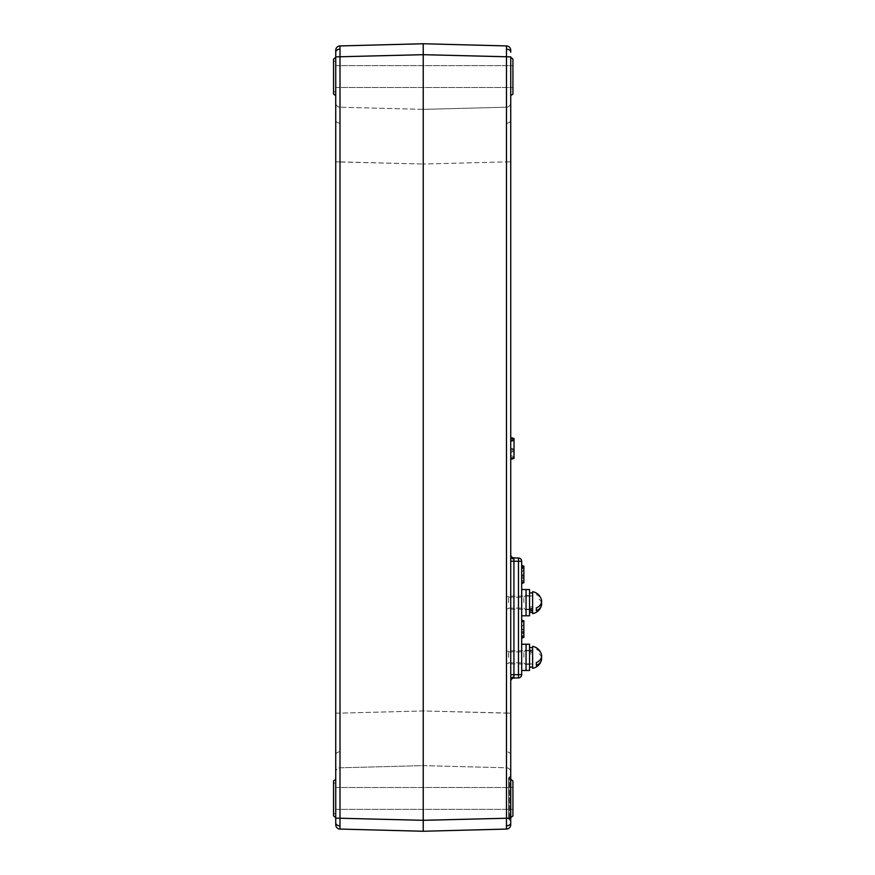 <?xml version="1.0" encoding="UTF-8"?>
<svg xmlns="http://www.w3.org/2000/svg" width="875" height="875" viewBox="0 0 875 875"><rect width="100%" height="100%" fill="white"/><g stroke="black" fill="none" stroke-linecap="round" stroke-linejoin="round"><path stroke-width="0.66" stroke-dasharray="4.38 3.28" d="M532.612 606.495L532.612 595.984L532.612 609.328L532.612 608.114L529.55 608.694L529.55 592.922L529.55 609.525L529.55 607.359L532.612 606.495L532.612 608.683L532.612 592.922L532.612 612.391L532.612 591.675M536.331 607.906L536.331 610.695M541.45 602.656A10.981 7.766 0 0 0 536.331 597.406M510.737 598.019L510.737 609.219L510.737 598.019M532.612 598.019L532.612 609.219L532.612 598.019M536.331 594.617A10.981 7.766 180 0 1 541.45 599.867M532.612 652.247L529.55 651.317L529.55 667.078L529.55 647.609L529.55 649.698L532.612 650.442L532.612 652.608L529.55 651.886L529.55 664.016L529.55 653.505L532.612 654.5L532.612 652.247L532.612 667.078L532.612 646.363M536.331 662.594L536.331 665.383M541.45 657.344A10.981 7.766 -0 0 0 536.331 652.094M510.737 652.706L510.737 663.906L510.737 652.706M532.612 652.706L532.612 663.906L532.612 652.706M536.331 649.305A10.981 7.766 180 0 1 541.45 654.555M529.55 589.531L529.55 615.781M526.05 602.656L526.05 615.781L526.05 602.656M529.55 644.219L529.55 670.469M526.05 657.344L526.05 670.469L526.05 657.344M532.612 652.608L532.612 654.5M532.612 650.442L532.612 647.609M529.55 649.698L529.55 651.886M529.55 651.317L529.55 653.505M529.55 607.359L529.55 608.694M532.612 612.391L532.612 610.422M532.612 610.302L532.612 608.114M510.519 786.505L510.737 779.975L510.737 786.505M510.519 785.444L510.519 780.062L510.737 785.444M510.519 814.691L510.519 811.781L510.737 814.691M510.737 819.438L510.737 774.364L510.737 819.438L509.644 819.438L509.644 777.875L509.644 819.438L510.737 819.438M510.519 781.091L510.519 786.625L510.737 781.091M510.737 777.875L509.644 777.875L510.737 777.875M510.519 816.102L510.519 811.781L510.737 816.102M510.519 813.028L510.519 817.25L510.737 813.028M510.519 814.964L510.519 811.781L510.737 814.964M510.519 813.312L510.519 811.967L510.519 813.312M510.519 816.255L510.519 813.783L510.737 816.255M510.519 812.952L510.519 817.25L510.737 812.952M510.519 815.784L510.519 812.831L510.737 815.784M510.519 814.275L510.519 816.233L510.737 814.275M510.519 814.866L510.519 817.141L510.737 814.866M510.519 780.664L510.519 786.625L510.737 780.664M510.519 785.455L510.737 780.062L510.519 785.455M510.519 784.7L510.519 782.786L510.737 784.7M510.519 784.875L510.519 779.975L510.737 784.875M510.519 780.981L510.519 786.712L510.737 780.981M510.519 780.062L510.737 786.625L510.519 780.062M508.55 657.344L508.55 651.219L508.55 657.344M506.362 657.344L506.362 651.219L506.362 657.344M523.862 657.344L523.862 651.875L523.862 657.344M521.675 657.344L521.675 670.469L521.675 657.344M508.55 602.656L508.55 596.531L508.55 602.656M506.362 602.656L506.362 596.531L506.362 602.656M523.862 602.656L523.862 597.188L523.862 602.656M521.675 602.656L521.675 615.781L521.675 602.656M523.862 579.009L523.862 566.136L521.675 565.469L521.675 583.406L521.675 565.469L523.862 566.136L523.862 579.009L521.675 576.833L521.675 567.011L521.675 583.406L521.675 576.614L521.675 578.156L521.675 576.855L523.862 576.461L523.862 566.136L523.862 567.011L523.862 566.136L521.675 565.469M523.862 582.739L521.675 583.406L523.862 582.739L523.862 569.866L523.862 576.461M335.737 76.562L335.737 57.422L335.737 76.562M335.737 57.422L333.55 59.062L333.55 94.062L333.55 61.25L333.55 94.062L335.737 95.703M335.737 798.438L335.737 779.297L335.737 798.438M335.737 779.297L333.55 780.938L333.55 815.938L333.55 783.125L333.55 815.938L335.737 817.578M514.019 456.619L514.019 438.506L510.737 437.5L510.737 459.375L510.737 437.5L510.737 459.375L510.737 437.5L514.019 438.506L514.019 439.381L514.019 438.506L510.737 437.5L514.019 438.506L514.019 456.619L514.019 452.812L514.019 456.619L510.737 455.613M510.737 57.422L510.737 76.562L510.737 57.422L510.737 76.562L510.737 57.422L512.925 59.062L512.925 94.062L512.925 76.562L512.925 94.062L510.737 95.703L510.737 76.562L510.737 95.703M510.737 779.297L510.737 798.438L510.737 779.297L510.737 798.438L510.737 779.297L512.925 780.938L512.925 815.938L512.925 798.438L512.925 815.938L510.737 817.578L510.737 798.438L510.737 817.578M335.737 754.884L335.737 772.177A4.375 4.375 0 0 1 340.003 767.802L339.948 751.8L340.003 767.802L423.237 765.625L506.483 767.802L506.483 713.136L506.483 767.802A4.375 4.375 0 0 1 510.737 772.177L510.737 754.884L510.737 772.177A4.375 4.375 0 0 0 506.483 767.802L423.237 765.625L423.237 164.041L423.237 765.625L340.003 767.802A4.375 4.375 0 0 0 335.737 772.177L335.737 754.884A4.375 3.095 0 0 1 339.948 751.8L340.003 713.136L339.948 751.8A4.375 3.095 180 0 0 335.737 754.884M335.737 120.116L335.737 161.864L335.737 120.116A4.375 3.095 0 0 0 339.948 123.2L340.003 161.864L339.948 123.2A4.375 3.095 180 0 1 335.737 120.116M340.003 107.198A4.375 4.375 0 0 1 335.737 102.823A4.375 4.375 0 0 0 340.003 107.198L423.237 109.375L506.483 107.198L506.527 123.2L506.483 107.198L423.237 109.375L423.237 164.041L423.237 109.375L340.003 107.198A4.375 4.375 0 0 1 335.737 102.823M339.948 825.869A4.375 3.095 0 0 1 335.737 822.773L335.737 824.698A4.375 4.375 0 0 0 340.003 829.073L340.003 45.927A4.375 4.375 0 0 0 335.737 50.302L335.737 818.136L423.237 820.312L423.237 54.688L510.737 56.864L510.737 818.136L509.425 818.125L509.425 819.875L509.425 818.125L508.55 818.125L508.55 778.739L508.55 818.125A2.188 2.188 0 0 0 509.425 819.875A2.188 2.188 0 0 1 508.55 818.125A2.188 2.188 0 0 0 509.425 819.875A2.188 2.188 0 0 1 508.55 818.125L509.425 818.125L509.425 776.989L509.425 818.125L510.737 818.125L510.737 824.698A4.375 4.375 0 0 1 506.483 829.073L506.527 825.869A4.375 3.095 180 0 0 510.737 822.773M510.737 674.756L510.737 561.181L510.737 674.756L513.931 674.756L513.931 557.9A3.281 3.281 0 0 1 510.737 554.619L510.737 556.533L510.737 554.619M513.898 677.086L513.931 674.756L518.481 674.647L518.481 677.917L513.931 678.037L513.898 677.086A3.281 2.319 180 0 0 510.737 679.405L510.737 681.319L510.737 679.405M510.737 561.181L510.737 556.533L510.737 561.181L518.481 561.291L518.481 558.02L513.931 557.9M510.737 120.116L510.737 102.823A4.375 4.375 0 0 1 506.483 107.198A4.375 4.375 0 0 0 510.737 102.823L510.737 120.116A4.375 3.095 180 0 1 506.527 123.2L506.483 161.864L506.527 123.2A4.375 3.095 0 0 0 510.737 120.116M506.527 49.131A4.375 3.095 180 0 1 510.737 52.227L510.737 50.302A4.375 4.375 0 0 0 506.483 45.927L506.527 825.869M335.737 713.136L335.737 161.864L335.737 713.136L340.003 713.136L335.737 713.136M514.019 458.369L514.019 452.812L510.737 452.812L510.737 450.931L510.737 452.812L514.019 452.812L514.019 439.381L514.019 458.369L510.737 459.375L514.019 458.369L514.019 440.256L510.737 441.262L514.019 440.256L514.019 438.506M506.483 45.927L423.237 43.75L423.237 54.688L335.737 56.864M510.737 818.136L423.237 820.312L423.237 831.25L340.003 829.073M523.862 633.697L523.862 621.698L523.862 636.552L521.675 636.552L521.675 620.156L521.675 638.094L521.675 626.73L521.675 636.552L523.862 636.552L523.862 637.427L523.862 620.823L523.862 633.697L521.675 631.52L521.675 620.156L521.675 637.656L521.675 631.542L523.862 631.061L523.862 629.573L523.862 634.003L521.675 632.395M523.862 621.698L523.862 620.823L523.862 621.698L521.675 621.698L523.862 621.698L521.675 621.698L523.862 621.698L523.862 634.003M521.675 637.416L523.862 637.044L523.862 624.553L523.862 636.989M523.862 624.553L521.675 626.73M523.862 569.866L521.675 572.042M518.481 558.02A3.281 3.281 0 0 1 521.675 561.291L521.675 674.647A3.281 3.281 0 0 1 518.481 677.917A3.281 3.281 0 0 0 521.675 674.647L518.481 674.647L518.481 561.291L521.675 561.291A3.281 3.281 0 0 0 518.481 558.02M513.931 678.037A3.281 3.281 0 0 0 510.737 681.319M423.237 43.75L340.003 45.927M521.675 637.208L523.862 636.727L523.862 631.061M514.019 440.256L510.737 441.262M508.55 778.739A2.188 2.188 0 0 1 509.425 776.989A2.188 2.188 0 0 0 508.55 778.739L509.425 778.739L508.55 778.739M509.425 776.989A3.281 3.281 0 0 0 510.737 774.364A3.281 3.281 0 0 1 509.425 776.989A3.281 3.281 0 0 0 510.737 774.364M510.737 822.5A3.281 3.281 0 0 0 509.425 819.875A3.281 3.281 0 0 1 510.737 822.5A3.281 3.281 0 0 0 509.425 819.875M333.55 798.438L333.55 783.125L333.55 798.438M333.55 76.562L333.55 61.25L333.55 76.562M523.862 567.886L521.675 568.553M523.862 578.156L521.675 578.156L523.862 578.156M335.737 161.864L340.003 161.864L340.003 713.136L423.237 710.959L510.737 713.136L506.483 713.136L506.483 161.864L423.237 164.041L506.483 161.864L506.483 713.136L423.237 710.959L340.003 713.136L340.003 161.864L423.237 164.041L335.737 161.864M339.948 49.131A4.375 3.095 0 0 0 335.737 52.227M513.898 558.852A3.281 2.319 180 0 1 510.737 556.533M510.737 161.864L506.483 161.864L510.737 161.864M510.737 754.884A4.375 3.095 180 0 0 506.527 751.8A4.375 3.095 0 0 1 510.737 754.884M510.737 102.823A4.375 4.375 0 0 1 506.483 107.198M523.862 621.206L521.675 620.834M523.862 636.552L521.675 636.552M523.862 581.864L521.675 581.864M523.862 567.011L521.675 567.011M523.862 566.519L521.675 566.147M523.862 582.356L521.675 582.728M514.019 438.998L510.737 438.561M514.019 439.381L510.737 439.381L514.019 439.381M514.019 457.494L510.737 457.494M514.019 457.877L510.737 458.314M523.862 629.836L521.675 629.355M514.019 450.45L510.737 451.073M514.019 439.928L510.737 440.552M510.737 778.739L509.425 778.739L510.737 778.739M523.862 567.536L521.675 567.93M510.737 609.219L532.612 609.219M510.737 596.094L532.612 596.094M510.737 663.906L532.612 663.906M510.737 650.781L532.612 650.781M529.55 595.656L526.05 595.656M529.55 609.656L526.05 609.656M529.55 650.344L526.05 650.344M529.55 664.344L526.05 664.344M529.55 664.016L532.612 664.016M529.55 650.672L532.612 650.672M532.612 595.984L529.55 595.984M532.612 609.328L529.55 609.328M506.362 651.219L508.55 651.219M508.55 651.875L523.862 651.875L526.05 649.688M506.362 596.531L508.55 596.531M508.55 597.188L523.862 597.188L526.05 595M521.675 580.322L523.862 580.989M333.55 91.875L335.737 91.875L333.55 91.875M333.55 813.75L335.737 813.75L333.55 813.75M335.737 65.625L512.925 65.625L335.737 65.625M335.737 787.5L512.925 787.5L335.737 787.5M523.862 637.427L521.675 638.094M523.862 620.823L521.675 620.156L523.862 620.823M335.737 809.375L512.925 809.375L335.737 809.375M335.737 87.5L512.925 87.5L335.737 87.5M523.862 629.573L521.675 628.906M514.019 451.938L510.737 450.931M333.55 783.125L335.737 783.125L333.55 783.125M333.55 61.25L335.737 61.25L333.55 61.25M523.862 577.281L521.675 576.614M508.55 608.125L523.862 608.125L526.05 610.312M506.362 608.781L508.55 608.781M508.55 662.812L523.862 662.812L526.05 665M506.362 663.469L508.55 663.469"/><path stroke-width="1.31" d="M532.612 613.637A11.156 11.156 0 0 0 541.45 605.445A10.981 7.766 0 0 1 536.331 610.695L536.331 607.906A10.981 7.766 180 0 0 541.45 599.867A11.156 11.156 0 0 0 532.612 591.675L532.612 613.637L532.612 612.391L529.55 612.391M541.45 605.445A10.981 7.766 0 0 0 541.45 602.656M532.612 668.325A11.156 11.156 0 0 0 541.45 660.133A10.981 7.766 -0 0 1 536.331 665.383L536.331 662.594A10.981 7.766 180 0 0 541.45 654.555A11.156 11.156 0 0 0 532.612 646.363L532.612 668.325L532.612 647.609L529.55 647.609M541.45 660.133A10.981 7.766 -0 0 0 541.45 657.344M521.675 615.781L526.05 615.781L526.05 602.656L526.05 615.781L529.55 615.781L529.55 589.531L526.05 589.531L526.05 602.656L526.05 589.531L521.675 589.531M521.675 670.469L526.05 670.469L526.05 657.344L526.05 670.469L529.55 670.469L529.55 644.219L526.05 644.219L526.05 657.344L526.05 644.219L521.675 644.219M532.612 608.683L529.55 609.525M532.612 610.422L529.55 610.947M340.003 829.073A4.375 4.375 0 0 1 335.737 824.698L335.737 56.864L423.237 54.688L423.237 43.75L340.003 45.927L340.003 829.073L423.237 831.25L423.237 54.688L510.737 56.864L510.737 824.698A4.375 4.375 0 0 1 506.483 829.073L423.237 831.25L506.483 829.073L506.483 45.927A4.375 4.375 0 0 1 510.737 50.302L510.737 52.227A4.375 3.095 0 0 0 506.527 49.131M335.737 95.703L333.55 94.062L333.55 59.062L335.737 57.422M335.737 817.578L333.55 815.938L333.55 780.938L335.737 779.297M510.737 95.703L512.925 94.062L512.925 59.062L510.737 57.422M510.737 817.578L512.925 815.938L512.925 780.938L510.737 779.297M335.737 56.864L335.737 50.302A4.375 4.375 0 0 1 340.003 45.927M510.737 818.136L423.237 820.312L335.737 818.136L335.737 822.773A4.375 3.095 180 0 0 339.948 825.869M510.737 554.619A3.281 3.281 0 0 0 513.931 557.9L513.931 678.037A3.281 3.281 0 0 0 510.737 681.319M513.931 557.9L518.481 558.02L518.481 561.291L510.737 561.181M423.237 43.75L506.483 45.927M510.737 674.756L518.481 674.647L518.481 677.917L513.931 678.037M521.675 621.698L523.862 621.698L523.862 620.823L523.862 637.044M518.481 558.02A3.281 3.281 0 0 1 521.675 561.291L521.675 674.647A3.281 3.281 0 0 1 518.481 677.917M521.675 637.656L523.862 636.727M510.737 437.5L514.019 438.506L514.019 458.369L510.737 459.375M514.019 440.256L510.737 441.262M521.675 565.469L523.862 566.136L523.862 582.739L521.675 583.406M523.862 567.886L521.675 568.553M339.948 49.131A4.375 3.095 180 0 0 335.737 52.227M513.898 677.086A3.281 2.319 0 0 0 510.737 679.405M513.898 558.852A3.281 2.319 0 0 1 510.737 556.533M506.527 825.869A4.375 3.095 0 0 0 510.737 822.773M521.675 674.647L518.481 674.647L518.481 561.291L521.675 561.291M523.862 636.114L521.675 636.114M514.019 449.356L510.737 448.733M523.862 575.411L521.675 575.006M529.55 667.078L532.612 667.078M532.612 592.922L529.55 592.922M523.862 637.427L521.675 638.094M523.862 620.823L521.675 620.156"/></g></svg>
